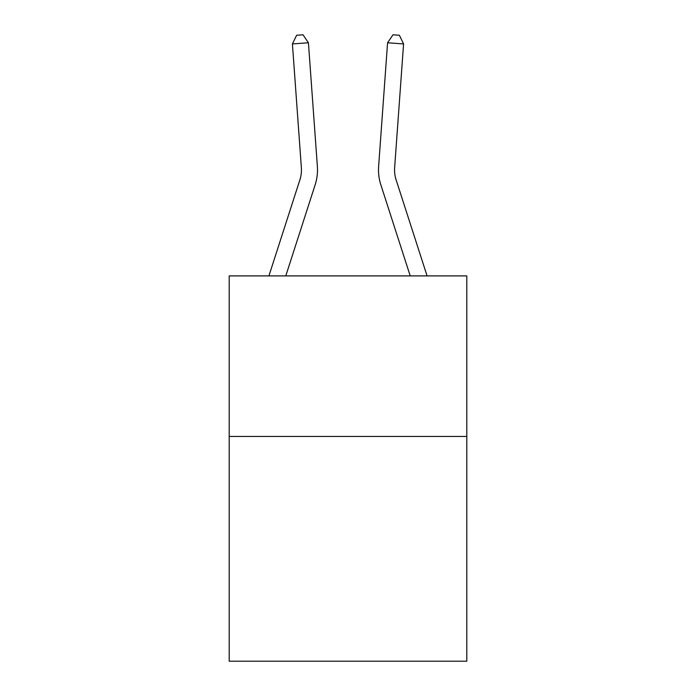 <?xml version="1.0" encoding="UTF-8"?>
<svg xmlns="http://www.w3.org/2000/svg" width="696" height="696" viewBox="0 0 696 696"><rect width="100%" height="100%" fill="white"/><g stroke="black" fill="none" stroke-linecap="round" stroke-linejoin="round"><path stroke-width="1.04" d="M466.798 436.444L466.798 661.2L229.201 661.2L229.201 275.903L466.798 275.903L466.798 436.444L229.201 436.444M268.917 275.903L299.898 179.803A32.112 32.112 0 0 0 301.359 167.632L292.416 43.935L308.424 42.778L317.376 166.475A48.163 48.163 0 0 1 315.175 184.727L285.786 275.903M427.083 275.903L396.102 179.803A32.112 32.112 0 0 1 394.641 167.632L403.584 43.935L387.576 42.778L378.624 166.475A48.163 48.163 0 0 0 380.825 184.727L410.214 275.903M299.898 179.803A32.112 32.112 0 0 0 301.359 167.632A32.112 32.112 0 0 1 299.898 179.803A32.112 32.112 0 0 0 301.359 167.632A32.112 32.112 0 0 1 299.898 179.803A32.112 32.112 0 0 0 301.359 167.632A32.112 32.112 0 0 1 299.898 179.803A32.112 32.112 0 0 0 301.359 167.632A32.112 32.112 0 0 1 299.898 179.803A32.112 32.112 0 0 0 301.359 167.632A32.112 32.112 0 0 1 299.898 179.803A32.112 32.112 0 0 0 301.359 167.632A32.112 32.112 0 0 1 299.898 179.803A32.112 32.112 0 0 0 301.359 167.632A32.112 32.112 0 0 1 299.898 179.803A32.112 32.112 0 0 0 301.359 167.632A32.112 32.112 0 0 1 299.898 179.803A32.112 32.112 0 0 0 301.359 167.632M396.102 179.803A32.112 32.112 0 0 1 394.641 167.632A32.112 32.112 0 0 0 396.102 179.803A32.112 32.112 0 0 1 394.641 167.632A32.112 32.112 0 0 0 396.102 179.803A32.112 32.112 0 0 1 394.641 167.632A32.112 32.112 0 0 0 396.102 179.803A32.112 32.112 0 0 1 394.641 167.632A32.112 32.112 0 0 0 396.102 179.803A32.112 32.112 0 0 1 394.641 167.632A32.112 32.112 0 0 0 396.102 179.803A32.112 32.112 0 0 1 394.641 167.632A32.112 32.112 0 0 0 396.102 179.803A32.112 32.112 0 0 1 394.641 167.632A32.112 32.112 0 0 0 396.102 179.803A32.112 32.112 0 0 1 394.641 167.632A32.112 32.112 0 0 0 396.102 179.803A32.112 32.112 0 0 1 394.641 167.632A32.112 32.112 0 0 0 396.102 179.803M387.576 42.778L378.624 166.475L387.576 42.778L378.624 166.475L387.576 42.778L378.624 166.475L387.576 42.778L378.624 166.475L387.576 42.778L378.624 166.475L387.576 42.778L378.624 166.475L387.576 42.778L378.624 166.475L387.576 42.778L378.624 166.475L387.576 42.778L378.624 166.475L387.576 42.778L392.979 34.8L399.382 35.261L403.584 43.935M292.416 43.935L296.618 35.261L303.021 34.8L308.424 42.778"/></g></svg>
